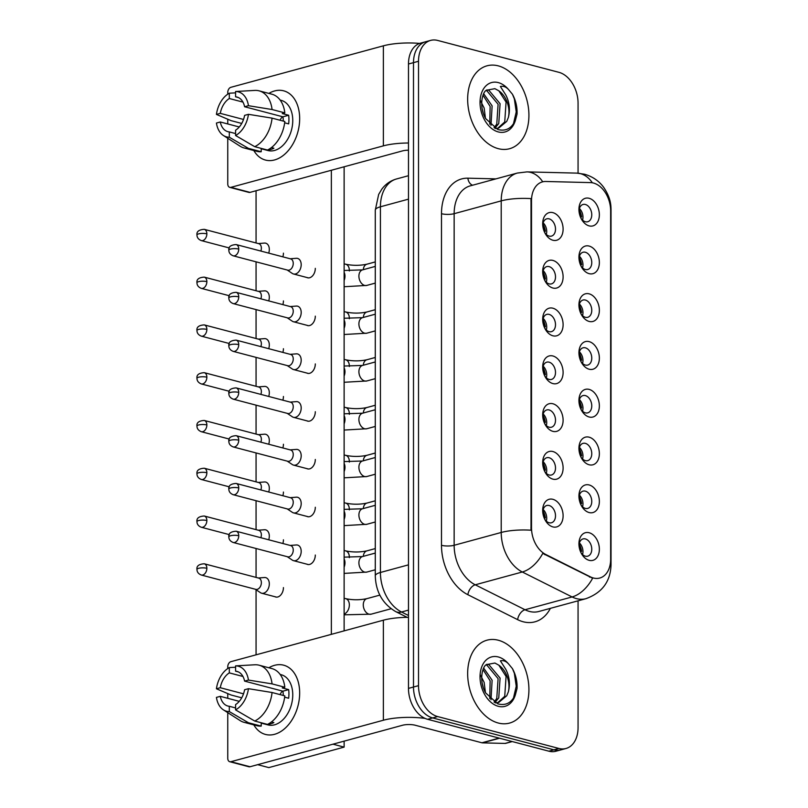 <?xml version="1.0" encoding="UTF-8"?>
<svg xmlns="http://www.w3.org/2000/svg" width="808" height="808" viewBox="0 0 808 808"><rect width="100%" height="100%" fill="white"/><g stroke="black" fill="none" stroke-linecap="round" stroke-linejoin="round"><path stroke-width="1.21" d="M552.894 288.022A14.322 9.837 -105.2 0 1 545.137 281.154A14.322 9.837 -105.2 0 1 542.693 272.165A14.322 9.837 -105.2 0 1 552.894 260.418A14.322 9.837 -105.2 0 1 563.105 276.902A14.322 9.837 -105.2 0 1 552.894 288.022M544.673 280.255A8.949 6.151 74.8 0 0 549.127 283.871A8.949 6.151 74.8 0 0 551.47 283.881A8.949 6.151 74.8 0 0 555.389 275.276A8.949 6.151 74.8 0 0 549.127 266.62A8.949 6.151 74.8 0 0 546.774 266.61A8.949 6.151 74.8 0 0 542.754 273.175M552.894 335.795A14.322 9.837 -105.2 0 1 545.137 328.937A14.322 9.837 -105.2 0 1 542.693 319.948A14.322 9.837 -105.2 0 1 552.894 308.201A14.322 9.837 -105.2 0 1 563.105 324.685A14.322 9.837 -105.2 0 1 552.894 335.795M544.673 328.038A8.949 6.151 74.8 0 0 549.127 331.644A8.949 6.151 74.8 0 0 551.47 331.654A8.949 6.151 74.8 0 0 555.389 323.059A8.949 6.151 74.8 0 0 549.127 314.393A8.949 6.151 74.8 0 0 546.774 314.383A8.949 6.151 74.8 0 0 542.754 320.958M552.894 383.578A14.322 9.837 -105.2 0 1 545.137 376.71A14.322 9.837 -105.2 0 1 542.693 367.721A14.322 9.837 -105.2 0 1 552.894 355.974A14.322 9.837 -105.2 0 1 563.105 372.458A14.322 9.837 -105.2 0 1 552.894 383.578M544.673 375.811A8.949 6.151 74.8 0 0 549.127 379.427A8.949 6.151 74.8 0 0 551.47 379.437A8.949 6.151 74.8 0 0 555.389 370.832A8.949 6.151 74.8 0 0 549.127 362.176A8.949 6.151 74.8 0 0 546.774 362.166A8.949 6.151 74.8 0 0 542.754 368.731M552.894 431.351A14.322 9.837 -105.2 0 1 545.137 424.493A14.322 9.837 -105.2 0 1 542.693 415.504A14.322 9.837 -105.2 0 1 552.894 403.758A14.322 9.837 -105.2 0 1 563.105 420.241A14.322 9.837 -105.2 0 1 552.894 431.351M544.673 423.594A8.949 6.151 74.8 0 0 549.127 427.2A8.949 6.151 74.8 0 0 551.47 427.21A8.949 6.151 74.8 0 0 555.389 418.615A8.949 6.151 74.8 0 0 549.127 409.949A8.949 6.151 74.8 0 0 546.774 409.939A8.949 6.151 74.8 0 0 542.754 416.514M552.894 479.134A14.322 9.837 -105.2 0 1 545.137 472.266A14.322 9.837 -105.2 0 1 542.693 463.277A14.322 9.837 -105.2 0 1 552.894 451.531A14.322 9.837 -105.2 0 1 563.105 468.014A14.322 9.837 -105.2 0 1 552.894 479.134M544.673 471.367A8.949 6.151 74.8 0 0 549.127 474.983A8.949 6.151 74.8 0 0 551.47 474.993A8.949 6.151 74.8 0 0 555.389 466.388A8.949 6.151 74.8 0 0 549.127 457.732A8.949 6.151 74.8 0 0 546.774 457.722A8.949 6.151 74.8 0 0 542.754 464.287M552.894 526.907A14.322 9.837 -105.2 0 1 545.137 520.039A14.322 9.837 -105.2 0 1 542.693 511.06A14.322 9.837 -105.2 0 1 552.894 499.314A14.322 9.837 -105.2 0 1 563.105 515.797A14.322 9.837 -105.2 0 1 552.894 526.907M544.673 519.14A8.949 6.151 74.8 0 0 549.127 522.756A8.949 6.151 74.8 0 0 551.47 522.766A8.949 6.151 74.8 0 0 555.389 514.161A8.949 6.151 74.8 0 0 549.127 505.505A8.949 6.151 74.8 0 0 546.774 505.495A8.949 6.151 74.8 0 0 542.754 512.06M552.894 240.239A14.322 9.837 -105.2 0 1 545.137 233.381A14.322 9.837 -105.2 0 1 542.693 224.392A14.322 9.837 -105.2 0 1 552.894 212.645A14.322 9.837 -105.2 0 1 563.105 229.129A14.322 9.837 -105.2 0 1 552.894 240.239M544.673 232.482A8.949 6.151 74.8 0 0 549.127 236.088A8.949 6.151 74.8 0 0 551.47 236.108A8.949 6.151 74.8 0 0 555.389 227.502A8.949 6.151 74.8 0 0 549.127 218.847A8.949 6.151 74.8 0 0 546.774 218.827A8.949 6.151 74.8 0 0 542.754 225.402M589.143 273.659A14.322 9.837 -105.2 0 1 581.386 266.802A14.322 9.837 -105.2 0 1 578.942 257.813A14.322 9.837 -105.2 0 1 589.143 246.066A14.322 9.837 -105.2 0 1 599.354 262.549A14.322 9.837 -105.2 0 1 589.143 273.659M580.922 265.903A8.949 6.151 74.8 0 0 585.376 269.508A8.949 6.151 74.8 0 0 587.729 269.529A8.949 6.151 74.8 0 0 591.648 260.923A8.949 6.151 74.8 0 0 585.376 252.268A8.949 6.151 74.8 0 0 583.023 252.248A8.949 6.151 74.8 0 0 579.003 258.823M589.143 321.443A14.322 9.837 -105.2 0 1 581.386 314.575A14.322 9.837 -105.2 0 1 578.942 305.596A14.322 9.837 -105.2 0 1 589.143 293.839A14.322 9.837 -105.2 0 1 599.354 310.322A14.322 9.837 -105.2 0 1 589.143 321.443M580.922 313.676A8.949 6.151 74.8 0 0 585.376 317.291A8.949 6.151 74.8 0 0 587.729 317.302A8.949 6.151 74.8 0 0 591.648 308.696A8.949 6.151 74.8 0 0 585.376 300.041A8.949 6.151 74.8 0 0 583.023 300.031A8.949 6.151 74.8 0 0 579.003 306.596M589.143 369.216A14.322 9.837 -105.2 0 1 581.386 362.358A14.322 9.837 -105.2 0 1 578.942 353.369A14.322 9.837 -105.2 0 1 589.143 341.622A14.322 9.837 -105.2 0 1 599.354 358.106A14.322 9.837 -105.2 0 1 589.143 369.216M580.922 361.459A8.949 6.151 74.8 0 0 585.376 365.065A8.949 6.151 74.8 0 0 587.729 365.085A8.949 6.151 74.8 0 0 591.648 356.479A8.949 6.151 74.8 0 0 585.376 347.824A8.949 6.151 74.8 0 0 583.023 347.804A8.949 6.151 74.8 0 0 579.003 354.379M589.143 416.999A14.322 9.837 -105.2 0 1 581.386 410.131A14.322 9.837 -105.2 0 1 578.942 401.142A14.322 9.837 -105.2 0 1 589.143 389.395A14.322 9.837 -105.2 0 1 599.354 405.879A14.322 9.837 -105.2 0 1 589.143 416.999M580.922 409.232A8.949 6.151 74.8 0 0 585.376 412.848A8.949 6.151 74.8 0 0 587.729 412.858A8.949 6.151 74.8 0 0 591.648 404.252A8.949 6.151 74.8 0 0 585.376 395.597A8.949 6.151 74.8 0 0 583.023 395.587A8.949 6.151 74.8 0 0 579.003 402.152M589.143 464.772A14.322 9.837 -105.2 0 1 581.386 457.914A14.322 9.837 -105.2 0 1 578.942 448.925A14.322 9.837 -105.2 0 1 589.143 437.179A14.322 9.837 -105.2 0 1 599.354 453.662A14.322 9.837 -105.2 0 1 589.143 464.772M580.922 457.015A8.949 6.151 74.8 0 0 585.376 460.621A8.949 6.151 74.8 0 0 587.729 460.631A8.949 6.151 74.8 0 0 591.648 452.036A8.949 6.151 74.8 0 0 585.376 443.37A8.949 6.151 74.8 0 0 583.023 443.36A8.949 6.151 74.8 0 0 579.003 449.935M589.143 512.555A14.322 9.837 -105.2 0 1 581.386 505.687A14.322 9.837 -105.2 0 1 578.942 496.698A14.322 9.837 -105.2 0 1 589.143 484.951A14.322 9.837 -105.2 0 1 599.354 501.435A14.322 9.837 -105.2 0 1 589.143 512.555M580.922 504.788A8.949 6.151 74.8 0 0 585.376 508.404A8.949 6.151 74.8 0 0 587.729 508.414A8.949 6.151 74.8 0 0 591.648 499.809A8.949 6.151 74.8 0 0 585.376 491.153A8.949 6.151 74.8 0 0 583.023 491.143A8.949 6.151 74.8 0 0 579.003 497.708M589.143 560.328A14.322 9.837 -105.2 0 1 581.386 553.47A14.322 9.837 -105.2 0 1 578.942 544.481A14.322 9.837 -105.2 0 1 589.143 532.735A14.322 9.837 -105.2 0 1 599.354 549.218A14.322 9.837 -105.2 0 1 589.143 560.328M580.922 552.571A8.949 6.151 74.8 0 0 585.376 556.177A8.949 6.151 74.8 0 0 587.729 556.187A8.949 6.151 74.8 0 0 591.648 547.592A8.949 6.151 74.8 0 0 585.376 538.926A8.949 6.151 74.8 0 0 583.023 538.916A8.949 6.151 74.8 0 0 579.003 545.491M589.143 225.887A14.322 9.837 -105.2 0 1 581.386 219.018A14.322 9.837 -105.2 0 1 578.942 210.04A14.322 9.837 -105.2 0 1 589.143 198.293A14.322 9.837 -105.2 0 1 599.354 214.776A14.322 9.837 -105.2 0 1 589.143 225.887M580.922 218.12A8.949 6.151 74.8 0 0 585.376 221.735A8.949 6.151 74.8 0 0 587.729 221.746A8.949 6.151 74.8 0 0 591.648 213.14A8.949 6.151 74.8 0 0 585.376 204.485A8.949 6.151 74.8 0 0 583.023 204.474A8.949 6.151 74.8 0 0 579.003 211.04M590.426 182.598A24.169 16.604 -105.2 0 1 593.415 183.022A24.169 16.604 -105.2 0 1 610.646 210.848L610.646 559.257A24.169 16.604 -105.2 0 1 599.758 578.043A24.169 16.604 -105.2 0 1 590.426 576.872L545.754 554.48A24.169 16.604 -105.2 0 1 531.513 527.806L531.513 200.677A24.169 16.604 -105.2 0 1 542.4 181.891A24.169 16.604 -105.2 0 1 545.754 181.487L590.426 182.598M579.407 208.494A8.949 6.151 -105.2 0 1 582.558 220.109M579.407 542.946A8.949 6.151 -105.2 0 1 582.558 554.561M579.407 495.163A8.949 6.151 -105.2 0 1 582.558 506.778M579.407 447.39A8.949 6.151 -105.2 0 1 582.558 459.005M579.407 399.606A8.949 6.151 -105.2 0 1 582.558 411.221M579.407 351.834A8.949 6.151 -105.2 0 1 582.558 363.449M579.407 304.05A8.949 6.151 -105.2 0 1 582.558 315.665M579.407 256.277A8.949 6.151 -105.2 0 1 582.558 267.892M543.158 222.857A8.949 6.151 -105.2 0 1 546.309 234.472M543.158 509.525A8.949 6.151 -105.2 0 1 546.309 521.13M543.158 461.742A8.949 6.151 -105.2 0 1 546.309 473.357M543.158 413.969A8.949 6.151 -105.2 0 1 546.309 425.574M543.158 366.186A8.949 6.151 -105.2 0 1 546.309 377.801M543.158 318.413A8.949 6.151 -105.2 0 1 546.309 330.028M543.158 270.63A8.949 6.151 -105.2 0 1 546.309 282.245M498.294 65.872A42.965 29.522 74.8 0 0 487.012 65.812A42.965 29.522 74.8 0 0 468.196 107.111A42.965 29.522 74.8 0 0 498.294 148.662A42.965 29.522 74.8 0 0 509.565 148.722A42.965 29.522 74.8 0 0 528.381 107.424A42.965 29.522 74.8 0 0 498.294 65.872A42.965 29.522 74.8 0 0 487.012 65.812A42.965 29.522 74.8 0 0 468.196 107.111A42.965 29.522 74.8 0 0 498.294 148.662A42.965 29.522 74.8 0 0 509.565 148.722A42.965 29.522 74.8 0 0 528.381 107.424A42.965 29.522 74.8 0 0 498.294 65.872M498.294 640.229A42.965 29.522 74.8 0 0 487.012 640.178A42.965 29.522 74.8 0 0 468.196 681.477A42.965 29.522 74.8 0 0 498.294 723.029A42.965 29.522 74.8 0 0 509.565 723.079A42.965 29.522 74.8 0 0 528.381 681.79A42.965 29.522 74.8 0 0 498.294 640.229A42.965 29.522 74.8 0 0 487.012 640.178A42.965 29.522 74.8 0 0 468.196 681.477A42.965 29.522 74.8 0 0 498.294 723.029A42.965 29.522 74.8 0 0 509.565 723.079A42.965 29.522 74.8 0 0 528.381 681.79A42.965 29.522 74.8 0 0 498.294 640.229M578.063 173.175L578.063 103.232A26.846 18.453 74.8 0 0 558.924 72.326L437.663 40.44A26.846 18.453 74.8 0 0 430.614 40.4L420.574 43.127A26.846 18.453 74.8 0 0 408.474 64.004L408.474 688.396A26.846 18.453 74.8 0 0 427.624 719.302L548.874 751.188L553.904 749.824A26.846 18.453 74.8 0 0 560.944 749.854A26.846 18.453 74.8 0 1 553.904 749.824L432.644 717.928L553.904 749.824L558.924 748.46A26.846 18.453 74.8 0 0 565.964 748.491A26.846 18.453 74.8 0 0 578.063 727.614L578.063 600.819M408.474 688.396L413.494 687.022A26.846 18.453 74.8 0 0 432.644 717.928A26.846 18.453 74.8 0 1 413.494 687.022L413.494 62.64L413.494 687.022L418.514 685.659A26.846 18.453 74.8 0 0 437.663 716.565L558.924 748.46M425.594 41.764A26.846 18.453 74.8 0 0 413.494 62.64A26.846 18.453 74.8 0 1 425.594 41.764M550.379 608.353A44.753 30.744 -105.2 0 1 523.18 621.766A44.753 30.744 -105.2 0 1 517.635 619.655L467.862 594.708A44.753 30.744 -105.2 0 1 441.491 545.309A8.949 2.394 0 0 0 454.147 545.279L501.212 532.472A31.33 8.383 180 0 1 531.018 530.21L531.018 198.617A31.33 8.383 0 0 0 501.212 200.879A35.805 24.594 -105.2 0 1 517.342 173.053L470.276 185.85A35.805 24.594 74.8 0 0 454.147 213.686L454.147 545.279A35.805 24.594 74.8 0 0 475.245 584.8L525.018 609.747A35.805 24.594 74.8 0 0 529.452 611.434A35.805 24.594 74.8 0 0 538.855 611.484L585.911 598.688A35.805 24.594 -105.2 0 1 576.518 598.637A35.805 24.594 -105.2 0 1 572.084 596.95L522.301 571.993A35.805 24.594 -105.2 0 1 501.212 532.472L501.212 200.879L454.147 213.686A8.949 2.394 0 0 1 441.491 213.716A44.753 30.744 -105.2 0 1 467.862 178.184L495.92 178.871M517.635 619.655A8.949 5.535 -63.4 0 1 525.018 609.747L572.084 596.95A31.33 19.382 116.6 0 0 592.628 578.205L542.764 553.419A31.33 19.382 116.6 0 1 522.301 571.993L475.245 584.8A8.949 5.535 -63.4 0 0 467.862 594.708M430.614 40.4A26.846 18.453 74.8 0 0 418.514 61.277L418.514 685.659M548.874 751.188A26.846 18.453 74.8 0 0 555.924 751.228L565.964 748.491M579.144 209.605A14.322 9.837 -105.2 0 1 581.598 216.918L580.518 217.211M268.7 253.126A8.06 5.444 -75.3 0 0 269.316 249.44A8.06 5.444 -75.3 0 0 265.721 243.188A8.06 5.444 -75.3 0 0 264.458 243.077L258.328 243.561M260.853 251.056A5.818 3.929 -75.3 0 0 261.368 248.187A5.818 3.929 -75.3 0 0 258.762 243.673L204.262 229.341C198.889 229.694 196.455 231.573 196.97 234.966A5.818 1.555 180 0 1 198.637 233.876A5.818 1.555 0 0 1 206.858 233.855A5.818 3.929 -75.3 0 0 204.262 229.341M580.326 216.746L581.598 216.918M580.952 216.746A13.423 9.221 74.8 0 0 579.013 210.696M542.895 223.957A14.322 9.837 -105.2 0 1 545.35 231.27L544.269 231.563M287.244 270.034L292.344 273.468A8.06 5.444 -75.3 0 0 293.496 273.983A8.06 5.444 -75.3 0 0 295.546 273.962A8.06 5.444 -75.3 0 0 301.192 264.66A8.06 5.444 -75.3 0 0 297.596 258.409A8.06 5.444 -75.3 0 0 296.334 258.297L290.203 258.772M238.744 249.076A5.818 3.929 -75.3 0 1 233.179 255.813L287.688 270.145A5.818 3.929 -75.3 0 0 289.163 270.125A5.818 3.929 -75.3 0 0 293.243 263.408A5.818 3.929 -75.3 0 0 290.648 258.893L236.138 244.561C230.765 244.915 228.331 246.783 228.846 250.187A5.818 1.555 180 0 1 230.512 249.096A5.818 1.555 0 0 1 238.744 249.076A5.818 3.929 -75.3 0 0 236.138 244.561M544.077 231.098L545.35 231.27M544.703 231.098A13.423 9.221 74.8 0 0 542.764 225.048M579.144 257.378A14.322 9.837 -105.2 0 1 581.598 264.691L580.518 264.994M268.7 300.899A8.06 5.444 -75.3 0 0 269.316 297.223A8.06 5.444 -75.3 0 0 265.721 290.971A8.06 5.444 -75.3 0 0 264.458 290.86L258.328 291.334M260.853 298.839A5.818 3.929 -75.3 0 0 261.368 295.97A5.818 3.929 -75.3 0 0 258.762 291.456L204.262 277.124C198.889 277.467 196.455 279.346 196.97 282.75A5.818 1.555 180 0 1 198.637 281.659A5.818 1.555 0 0 1 206.858 281.639A5.818 3.929 -75.3 0 0 204.262 277.124M580.326 264.519L581.598 264.691M580.952 264.519A13.423 9.221 74.8 0 0 579.013 258.469M579.144 305.161A14.322 9.837 -105.2 0 1 581.598 312.474L580.518 312.767M268.7 348.682A8.06 5.444 -75.3 0 0 269.316 344.996A8.06 5.444 -75.3 0 0 265.721 338.744A8.06 5.444 -75.3 0 0 264.458 338.633L258.328 339.118M260.853 346.612A5.818 3.929 -75.3 0 0 261.368 343.743A5.818 3.929 -75.3 0 0 258.762 339.229L204.262 324.897C198.889 325.25 196.455 327.119 196.97 330.522A5.818 1.555 180 0 1 198.637 329.432A5.818 1.555 0 0 1 206.858 329.411A5.818 3.929 -75.3 0 0 204.262 324.897M580.326 312.302L581.598 312.474M580.952 312.302A13.423 9.221 74.8 0 0 579.013 306.252M579.144 352.934A14.322 9.837 -105.2 0 1 581.598 360.247L580.518 360.54M268.7 396.455A8.06 5.444 -75.3 0 0 269.316 392.779A8.06 5.444 -75.3 0 0 265.721 386.527A8.06 5.444 -75.3 0 0 264.458 386.416L258.328 386.891M260.853 394.395A5.818 3.929 -75.3 0 0 261.368 391.526A5.818 3.929 -75.3 0 0 258.762 387.012L204.262 372.67C198.889 373.023 196.455 374.902 196.97 378.306A5.818 1.555 180 0 1 198.637 377.215A5.818 1.555 0 0 1 206.858 377.195A5.818 3.929 -75.3 0 0 204.262 372.67M580.326 360.075L581.598 360.247M580.952 360.075A13.423 9.221 74.8 0 0 579.013 354.025M579.144 400.718A14.322 9.837 -105.2 0 1 581.598 408.03L580.518 408.323M268.7 444.228A8.06 5.444 -75.3 0 0 269.316 440.552A8.06 5.444 -75.3 0 0 265.721 434.3A8.06 5.444 -75.3 0 0 264.458 434.189L258.328 434.674M260.853 442.168A5.818 3.929 -75.3 0 0 261.368 439.299A5.818 3.929 -75.3 0 0 258.762 434.785L204.262 420.453C198.889 420.806 196.455 422.675 196.97 426.079A5.818 1.555 180 0 1 198.637 424.988A5.818 1.555 0 0 1 206.858 424.968A5.818 3.929 -75.3 0 0 204.262 420.453M580.326 407.858L581.598 408.03M580.952 407.858A13.423 9.221 74.8 0 0 579.013 401.808M542.895 271.74A14.322 9.837 -105.2 0 1 545.35 279.053L544.269 279.346M287.244 317.807L292.344 321.241A8.06 5.444 -75.3 0 0 293.496 321.766A8.06 5.444 -75.3 0 0 295.546 321.736A8.06 5.444 -75.3 0 0 301.192 312.433A8.06 5.444 -75.3 0 0 297.596 306.181A8.06 5.444 -75.3 0 0 296.334 306.07L290.203 306.555M238.744 296.849A5.818 3.929 -75.3 0 1 233.179 303.586L287.688 317.918A5.818 3.929 -75.3 0 0 289.163 317.897A5.818 3.929 -75.3 0 0 293.243 311.191A5.818 3.929 -75.3 0 0 290.648 306.666L236.138 292.334C230.765 292.688 228.331 294.566 228.846 297.96A5.818 1.555 180 0 1 230.512 296.869A5.818 1.555 0 0 1 238.744 296.849A5.818 3.929 -75.3 0 0 236.138 292.334M544.077 278.881L545.35 279.053M544.703 278.881A13.423 9.221 74.8 0 0 542.764 272.831M542.895 319.514A14.322 9.837 -105.2 0 1 545.35 326.826L544.269 327.119M287.244 365.58L292.344 369.014A8.06 5.444 -75.3 0 0 293.496 369.539A8.06 5.444 -75.3 0 0 295.546 369.519A8.06 5.444 -75.3 0 0 301.192 360.216A8.06 5.444 -75.3 0 0 297.596 353.965A8.06 5.444 -75.3 0 0 296.334 353.854L290.203 354.328M238.744 344.632A5.818 3.929 -75.3 0 1 233.179 351.369L287.688 365.701A5.818 3.929 -75.3 0 0 289.163 365.681A5.818 3.929 -75.3 0 0 293.243 358.964A5.818 3.929 -75.3 0 0 290.648 354.449L236.138 340.118C230.765 340.461 228.331 342.339 228.846 345.743A5.818 1.555 180 0 1 230.512 344.652A5.818 1.555 0 0 1 238.744 344.632A5.818 3.929 -75.3 0 0 236.138 340.118M544.077 326.654L545.35 326.826M544.703 326.654A13.423 9.221 74.8 0 0 542.764 320.604M542.895 367.297A14.322 9.837 -105.2 0 1 545.35 374.609L544.269 374.902M287.244 413.363L292.344 416.797A8.06 5.444 -75.3 0 0 293.496 417.322A8.06 5.444 -75.3 0 0 295.546 417.292A8.06 5.444 -75.3 0 0 301.192 407.989A8.06 5.444 -75.3 0 0 297.596 401.738A8.06 5.444 -75.3 0 0 296.334 401.626L290.203 402.111M238.744 392.405A5.818 3.929 -75.3 0 1 233.179 399.142L287.688 413.474A5.818 3.929 -75.3 0 0 289.163 413.454A5.818 3.929 -75.3 0 0 293.243 406.737A5.818 3.929 -75.3 0 0 290.648 402.222L236.138 387.891C230.765 388.244 228.331 390.123 228.846 393.516A5.818 1.555 180 0 1 230.512 392.425A5.818 1.555 0 0 1 238.744 392.405A5.818 3.929 -75.3 0 0 236.138 387.891M544.077 374.437L545.35 374.609M544.703 374.437A13.423 9.221 74.8 0 0 542.764 368.387M508.363 117.453A20.23 13.898 74.8 0 0 498.859 90.829L494.89 88.668L486.426 90.254C482.78 91.526 478.417 105.797 485.588 118.513L497.789 129.502C506.05 131.593 511.999 128.27 515.635 119.523L517.049 114.069C517.362 107.121 515.827 100.525 512.464 94.273L508.737 89.779C506.212 86.89 503.435 85.789 500.384 86.476L505.788 94.97C509.484 102.131 510.343 109.625 508.363 117.453L506.727 121.402L498.688 128.118L495.466 128.523M486.86 89.91L488.921 90.314L500.091 103.707L498.758 123.563L494.88 128.209M486.022 90.617L486.931 90.86L498.102 104.252L496.769 124.109L494.062 127.725M483.719 93.778L492.123 105.878L490.981 125.371M483.053 95.273L490.133 106.424L489.779 124.2M498.859 90.829L506.071 102.081L504.737 121.937L497.678 128.351M483.265 113.261A20.23 13.898 74.8 0 0 483.103 112.494L482.012 108.12M480.124 100.081L484.154 108.05L485.436 118.231M512.464 94.273L514.353 98.899L516.231 111.878L513.454 123.836M508.363 691.82A20.23 13.898 74.8 0 0 498.859 665.196L494.89 663.035L486.426 664.62C482.78 665.893 478.417 680.164 485.588 692.88L497.789 703.859C506.05 705.96 511.999 702.637 515.635 693.89L517.049 688.436C517.362 681.487 515.827 674.892 512.464 668.64L508.737 664.146C506.212 661.257 503.435 660.156 500.384 660.843L505.788 669.337C509.484 676.498 510.343 683.992 508.363 691.82L506.727 695.769L498.688 702.485L495.466 702.889M486.86 664.277L488.921 664.681L500.091 678.074L498.758 697.93L494.88 702.576M486.022 664.984L486.931 665.226L498.102 678.619L496.769 698.476L494.062 702.091M483.719 668.145L492.123 680.245L490.981 699.738M483.053 669.64L490.133 680.79L489.779 698.567M498.859 665.196L506.071 676.447L504.737 696.304L497.678 702.718M483.265 687.628A20.23 13.898 74.8 0 0 483.103 686.861L482.012 682.487M480.124 674.438L484.154 682.417L485.436 692.597M512.464 668.64L514.353 673.266L516.231 686.245L513.454 698.203M268.862 93.405A35.805 24.189 104.7 0 1 299.667 118.614A35.805 24.189 104.7 0 1 281.972 156.388A35.805 24.189 104.7 0 1 253.833 150.53A35.805 24.189 104.7 0 0 265.458 160.065A35.805 24.189 104.7 0 0 299.667 118.614A35.805 24.189 104.7 0 0 283.669 90.819A35.805 24.189 104.7 0 0 268.862 93.405M419.685 43.41A35.805 9.575 180 0 0 383.376 45.824L230.896 87.304A4.474 3.02 -75.3 0 0 227.755 92.465L227.755 94.162M408.474 143.006A35.805 9.575 180 0 0 383.376 145.864L230.896 187.345L250.036 192.375L402.515 150.894A8.949 2.394 0 0 1 408.474 150.187M250.036 192.375A4.474 3.02 104.7 0 1 248.904 192.395L229.755 187.355A4.474 3.02 -75.3 0 1 227.755 183.881L227.755 138.279M227.755 123.947L227.755 119.23M229.755 187.355A4.474 3.02 -75.3 0 0 230.896 187.345M268.862 667.772A35.805 24.189 104.7 0 1 299.667 692.981A35.805 24.189 104.7 0 1 281.972 730.755A35.805 24.189 104.7 0 1 253.833 724.897A35.805 24.189 104.7 0 0 265.458 734.432A35.805 24.189 104.7 0 0 299.667 692.981A35.805 24.189 104.7 0 0 283.669 665.186L283.669 665.186A35.805 24.189 104.7 0 0 268.862 667.772M408.474 617.332A35.805 9.575 180 0 0 383.376 620.19L230.896 661.671A4.474 3.02 -75.3 0 0 227.755 666.832L227.755 668.529M425.079 718.403A35.805 9.575 180 0 0 383.376 720.231L230.896 761.712L250.036 766.741L402.515 725.261A8.949 2.394 0 0 1 415.181 725.231L481.911 742.784L499.122 738.098M250.036 766.741A4.474 3.02 104.7 0 1 248.904 766.762L229.755 761.722A4.474 3.02 -75.3 0 1 227.755 758.247L227.755 712.646M227.755 698.314L227.755 693.587M229.755 761.722A4.474 3.02 -75.3 0 0 230.896 761.712M512.272 741.562L505.697 743.35A4.474 3.07 -105.2 0 1 505.081 743.421L482.467 742.865A4.474 3.07 -105.2 0 1 481.911 742.784M315.302 555.035A8.06 5.444 104.7 0 1 315.302 555.126A8.06 5.444 104.7 0 1 307.606 564.449A8.06 5.444 104.7 0 1 306.868 564.166M315.302 507.262A8.06 5.444 104.7 0 1 315.302 507.343A8.06 5.444 104.7 0 1 307.606 516.666A8.06 5.444 104.7 0 1 306.868 516.393M315.302 459.479A8.06 5.444 104.7 0 1 315.302 459.57A8.06 5.444 104.7 0 1 307.606 468.892A8.06 5.444 104.7 0 1 306.868 468.61M283.416 587.598A8.06 5.444 104.7 0 1 283.426 587.679A8.06 5.444 104.7 0 1 275.73 597.011A8.06 5.444 104.7 0 1 274.993 596.728M283.416 539.815A8.06 5.444 104.7 0 1 283.426 539.906A8.06 5.444 104.7 0 1 282.84 543.501M315.302 411.706A8.06 5.444 104.7 0 1 315.302 411.787A8.06 5.444 104.7 0 1 307.606 421.12A8.06 5.444 104.7 0 1 306.868 420.837M315.302 363.923A8.06 5.444 104.7 0 1 315.302 364.014A8.06 5.444 104.7 0 1 307.606 373.336A8.06 5.444 104.7 0 1 306.868 373.054M315.302 316.15A8.06 5.444 104.7 0 1 315.302 316.231A8.06 5.444 104.7 0 1 307.606 325.563A8.06 5.444 104.7 0 1 306.868 325.281M283.416 444.259A8.06 5.444 104.7 0 1 283.426 444.349A8.06 5.444 104.7 0 1 282.84 447.945M283.416 396.486A8.06 5.444 104.7 0 1 283.426 396.576A8.06 5.444 104.7 0 1 282.84 400.172M283.416 348.713A8.06 5.444 104.7 0 1 283.426 348.793A8.06 5.444 104.7 0 1 282.84 352.399M283.416 300.93A8.06 5.444 104.7 0 1 283.426 301.02A8.06 5.444 104.7 0 1 282.84 304.616M283.416 492.042A8.06 5.444 104.7 0 1 283.426 492.123A8.06 5.444 104.7 0 1 282.84 495.728M315.302 268.367A8.06 5.444 104.7 0 1 315.302 268.458A8.06 5.444 104.7 0 1 307.606 277.78A8.06 5.444 104.7 0 1 306.868 277.508M283.416 253.156A8.06 5.444 104.7 0 1 283.426 253.237A8.06 5.444 104.7 0 1 282.84 256.843M344.127 166.781L344.127 630.866M344.127 741.148L344.127 747.117L268.832 767.6L257.671 764.671M256.065 654.823L256.065 589.719M256.065 577.407L256.065 548.491M256.065 529.634L256.065 500.718M256.065 481.851L256.065 452.935M256.065 434.078L256.065 405.161M256.065 386.295L256.065 357.389M256.065 338.522L256.065 309.605M256.065 290.739L256.065 261.832M256.065 242.966L256.065 190.738M331.361 170.256L331.361 634.341M344.127 747.117L332.977 744.178M243.521 119.463L220.291 113.362A17.897 12.09 104.7 0 1 229.31 98.515L242.976 102.111M238.35 97.536L235.583 96.808A17.897 12.09 104.7 0 1 236.996 97.051A17.897 12.09 104.7 0 1 244.592 106.747L282.891 116.817A17.897 12.09 -75.3 0 1 283.285 121.018A17.897 12.09 -75.3 0 1 283.285 121.099M279.962 120.22A17.897 12.09 104.7 0 1 282.416 116.695M280.164 100.081L281.164 100.343A25.957 17.534 104.7 0 1 292.759 120.493A25.957 17.534 104.7 0 1 267.963 150.541L261.216 148.773M235.583 96.808L235.583 91.506L254.732 90.415A29.532 19.958 104.7 0 1 254.803 90.415A29.532 19.958 104.7 0 1 259.105 90.839L271.862 94.193A29.532 19.958 104.7 0 1 284.82 112.878L282.275 113.564L288.658 115.251A25.957 17.534 104.7 0 1 288.931 119.483A25.957 17.534 104.7 0 1 288.658 123.877L284.658 122.816M267.731 149.924A25.957 17.534 104.7 0 0 273.872 148.218L271.438 147.571M284.82 121.503A29.532 19.958 104.7 0 1 267.488 150.036L254.732 146.682L235.583 135.512L235.583 130.209A17.897 12.09 104.7 0 0 244.592 115.372L248.45 114.322L272.064 118.14L284.82 121.503M235.583 133.572L229.31 131.916L229.31 137.219L248.45 148.389L261.216 151.742L261.216 148.389M261.216 151.742A29.532 19.958 104.7 0 1 256.843 151.318L244.077 147.965A29.532 19.958 104.7 0 1 240.127 146.218L223.412 135.492A23.27 15.716 104.7 0 1 216.433 123.038L220.291 121.988L239.279 126.977M284.82 112.878L272.064 109.524L248.45 105.697L244.592 106.747M259.105 90.839A29.532 19.958 104.7 0 1 272.064 109.524M272.064 118.14A29.532 19.958 104.7 0 1 254.732 146.682M248.45 148.389A29.532 19.958 104.7 0 1 244.077 147.965M235.583 91.506A23.27 15.716 104.7 0 1 248.45 105.697M248.45 114.322A23.27 15.716 104.7 0 1 235.583 135.512M229.31 137.219A23.27 15.716 104.7 0 1 223.412 135.492M229.31 131.916A17.897 12.09 104.7 0 1 227.896 131.674A17.897 12.09 104.7 0 1 220.291 121.988M220.291 113.362L216.433 114.413L231.118 120.655L241.723 123.442M216.433 114.413A23.27 15.716 104.7 0 1 229.31 93.213L229.31 98.515M235.583 92.849L229.31 93.213M288.658 115.251L282.891 116.817M243.521 693.83L220.291 687.729A17.897 12.09 104.7 0 1 229.31 672.882L242.976 676.478M238.35 671.903L235.583 671.175A17.897 12.09 104.7 0 1 236.996 671.418A17.897 12.09 104.7 0 1 244.592 681.114L282.891 691.183A17.897 12.09 -75.3 0 1 283.285 695.385A17.897 12.09 -75.3 0 1 283.285 695.466M279.962 694.587A17.897 12.09 104.7 0 1 282.416 691.062M280.164 674.448L281.164 674.71A25.957 17.534 104.7 0 1 292.759 694.86A25.957 17.534 104.7 0 1 267.963 724.907L261.216 723.14M235.583 671.175L235.583 665.873L254.732 664.782A29.532 19.958 104.7 0 1 254.803 664.782A29.532 19.958 104.7 0 1 259.105 665.206L271.862 668.559A29.532 19.958 104.7 0 1 284.82 687.244L282.275 687.931L288.658 689.618A25.957 17.534 104.7 0 1 288.931 693.85A25.957 17.534 104.7 0 1 288.658 698.233L284.658 697.183M267.731 724.281A25.957 17.534 104.7 0 0 273.872 722.584L271.438 721.938M284.82 695.87A29.532 19.958 104.7 0 1 267.488 724.402L254.732 721.039L235.583 709.879L235.583 704.576A17.897 12.09 104.7 0 0 244.592 689.739L248.45 688.689L272.064 692.506L284.82 695.87M235.583 707.939L229.31 706.283L229.31 711.585L248.45 722.756L261.216 726.109L261.216 722.746M261.216 726.109A29.532 19.958 104.7 0 1 256.843 725.685L244.077 722.332A29.532 19.958 104.7 0 1 240.127 720.585L223.412 709.858A23.27 15.716 104.7 0 1 216.433 697.395L220.291 696.345L239.279 701.344M284.82 687.244L272.064 683.891L248.45 680.063L244.592 681.114M259.105 665.206A29.532 19.958 104.7 0 1 272.064 683.891M272.064 692.506A29.532 19.958 104.7 0 1 254.732 721.039M248.45 722.756A29.532 19.958 104.7 0 1 244.077 722.332M235.583 665.873A23.27 15.716 104.7 0 1 248.45 680.063M248.45 688.689A23.27 15.716 104.7 0 1 235.583 709.879M229.31 711.585A23.27 15.716 104.7 0 1 223.412 709.858M229.31 706.283A17.897 12.09 104.7 0 1 227.896 706.04A17.897 12.09 104.7 0 1 220.291 696.345M220.291 687.729L216.433 688.78L231.118 695.021L241.723 697.809M216.433 688.78A23.27 15.716 104.7 0 1 229.31 667.58L229.31 672.882M235.583 667.216L229.31 667.58M288.658 689.618L282.891 691.183M579.144 448.49A14.322 9.837 -105.2 0 1 581.598 455.803L580.518 456.096M268.7 492.011A8.06 5.444 -75.3 0 0 269.316 488.335A8.06 5.444 -75.3 0 0 265.721 482.073A8.06 5.444 -75.3 0 0 264.458 481.972L258.328 482.447M260.853 489.941A5.818 3.929 -75.3 0 0 261.368 487.083A5.818 3.929 -75.3 0 0 258.762 482.568L204.262 468.226C198.889 468.579 196.455 470.458 196.97 473.852A5.818 1.555 180 0 1 198.637 472.761A5.818 1.555 0 0 1 206.858 472.751A5.818 3.929 -75.3 0 0 204.262 468.226M580.326 455.631L581.598 455.803M580.952 455.631A13.423 9.221 74.8 0 0 579.013 449.581M579.144 496.274A14.322 9.837 -105.2 0 1 581.598 503.586L580.518 503.879M268.7 539.784A8.06 5.444 -75.3 0 0 269.316 536.108A8.06 5.444 -75.3 0 0 265.721 529.856A8.06 5.444 -75.3 0 0 264.458 529.745L258.328 530.22M260.853 537.724A5.818 3.929 -75.3 0 0 261.368 534.856A5.818 3.929 -75.3 0 0 258.762 530.341L204.262 516.009C198.889 516.362 196.455 518.231 196.97 521.635A5.818 1.555 180 0 1 198.637 520.544A5.818 1.555 0 0 1 206.858 520.524A5.818 3.929 -75.3 0 0 204.262 516.009M580.326 503.414L581.598 503.586M580.952 503.414A13.423 9.221 74.8 0 0 579.013 497.364M579.144 544.047A14.322 9.837 -105.2 0 1 581.598 551.359L580.518 551.652M255.368 589.254L260.469 592.688A8.06 5.444 -75.3 0 0 261.62 593.213A8.06 5.444 -75.3 0 0 263.671 593.183A8.06 5.444 -75.3 0 0 269.316 583.891A8.06 5.444 -75.3 0 0 265.721 577.629A8.06 5.444 -75.3 0 0 264.458 577.518L258.328 578.003M206.858 568.297A5.818 3.929 -75.3 0 1 201.303 575.033L255.803 589.375A5.818 3.929 -75.3 0 0 257.287 589.345A5.818 3.929 -75.3 0 0 261.368 582.639A5.818 3.929 -75.3 0 0 258.762 578.114L204.262 563.782C198.889 564.135 196.455 566.014 196.97 569.408A5.818 1.555 180 0 1 198.637 568.317A5.818 1.555 0 0 1 206.858 568.297A5.818 3.929 -75.3 0 0 204.262 563.782M580.326 551.187L581.598 551.359M580.952 551.187A13.423 9.221 74.8 0 0 579.013 545.137M542.895 415.07A14.322 9.837 -105.2 0 1 545.35 422.382L544.269 422.675M287.244 461.136L292.344 464.57A8.06 5.444 -75.3 0 0 293.496 465.095A8.06 5.444 -75.3 0 0 295.546 465.065A8.06 5.444 -75.3 0 0 301.192 455.773A8.06 5.444 -75.3 0 0 297.596 449.521A8.06 5.444 -75.3 0 0 296.334 449.41L290.203 449.884M238.744 440.188A5.818 3.929 -75.3 0 1 233.179 446.925L287.688 461.257A5.818 3.929 -75.3 0 0 289.163 461.237A5.818 3.929 -75.3 0 0 293.243 454.52A5.818 3.929 -75.3 0 0 290.648 450.006L236.138 435.674C230.765 436.017 228.331 437.896 228.846 441.299A5.818 1.555 180 0 1 230.512 440.209A5.818 1.555 0 0 1 238.744 440.188A5.818 3.929 -75.3 0 0 236.138 435.674M544.077 422.21L545.35 422.382M544.703 422.21A13.423 9.221 74.8 0 0 542.764 416.16M542.895 462.853A14.322 9.837 -105.2 0 1 545.35 470.165L544.269 470.458M287.244 508.919L292.344 512.353A8.06 5.444 -75.3 0 0 293.496 512.878A8.06 5.444 -75.3 0 0 295.546 512.848A8.06 5.444 -75.3 0 0 301.192 503.546A8.06 5.444 -75.3 0 0 297.596 497.294A8.06 5.444 -75.3 0 0 296.334 497.183L290.203 497.667M238.744 487.961A5.818 3.929 -75.3 0 1 233.179 494.698L287.688 509.03A5.818 3.929 -75.3 0 0 289.163 509.01A5.818 3.929 -75.3 0 0 293.243 502.293A5.818 3.929 -75.3 0 0 290.648 497.779L236.138 483.447C230.765 483.8 228.331 485.669 228.846 489.072A5.818 1.555 180 0 1 230.512 487.981A5.818 1.555 0 0 1 238.744 487.961A5.818 3.929 -75.3 0 0 236.138 483.447M544.077 469.993L545.35 470.165M544.703 469.993A13.423 9.221 74.8 0 0 542.764 463.944M542.895 510.626A14.322 9.837 -105.2 0 1 545.35 517.938L544.269 518.231M287.244 556.692L292.344 560.126A8.06 5.444 -75.3 0 0 293.496 560.651A8.06 5.444 -75.3 0 0 295.546 560.621A8.06 5.444 -75.3 0 0 301.192 551.329A8.06 5.444 -75.3 0 0 297.596 545.077A8.06 5.444 -75.3 0 0 296.334 544.966L290.203 545.44M238.744 535.744A5.818 3.929 -75.3 0 1 233.179 542.481L287.688 556.813A5.818 3.929 -75.3 0 0 289.163 556.793A5.818 3.929 -75.3 0 0 293.243 550.076A5.818 3.929 -75.3 0 0 290.648 545.562L236.138 531.22C230.765 531.573 228.331 533.452 228.846 536.855A5.818 1.555 180 0 1 230.512 535.765A5.818 1.555 0 0 1 238.744 535.744A5.818 3.929 -75.3 0 0 236.138 531.22M544.077 517.766L545.35 517.938M544.703 517.766A13.423 9.221 74.8 0 0 542.764 511.716M590.426 576.872L589.517 577.114M545.754 554.48L544.845 554.722M531.513 527.806L530.896 527.967M531.513 200.677L530.896 200.849M610.383 563.277A31.33 8.383 0 0 1 611.03 564.974L611.03 209.666C610.929 204.515 610.606 197.667 603.707 187.375C598.93 180.891 592.527 176.508 584.487 174.215L576.74 173.114A31.33 22.291 91.4 0 1 592.345 182.79M576.74 173.114L526.957 171.892A31.33 22.291 91.4 0 1 542.724 181.81M611.03 209.666A31.33 8.383 180 0 0 610.535 208.181M441.491 545.309L441.491 213.716M418.514 61.277L408.474 64.004M437.663 716.565L427.624 719.302M467.862 178.184A8.949 6.373 -88.6 0 0 472.64 185.214M375.286 210.141A17.897 4.787 0 0 1 380.416 206.787L380.416 572.478A35.805 24.594 74.8 0 0 401.515 611.999A17.897 11.08 116.6 0 1 395.708 611.606C382.608 603.859 375.801 591.931 375.286 575.841L375.286 210.141L378.659 194.425L381.78 189.193C385.598 184.083 390.517 180.669 396.546 178.952A35.805 24.594 74.8 0 0 380.416 206.787L408.474 199.152M408.474 615.494L401.515 611.999L408.474 610.111M375.286 575.841A17.897 4.787 0 0 1 380.416 572.478L408.474 564.853M349.339 270.973A8.06 5.444 -75.3 0 0 349.349 270.488A8.06 5.444 -75.3 0 0 349.339 270.003A8.06 5.444 -75.3 0 0 345.753 264.236C352.874 265.691 359.924 265.67 366.903 264.196A8.06 5.535 -105.2 0 0 363.297 269.67M229.29 247.955L201.303 240.592A5.818 3.929 -75.3 0 0 206.858 233.855M375.286 283.103L366.751 285.426A8.06 5.535 -105.2 0 1 364.64 285.416A8.06 5.535 -105.2 0 1 358.914 275.659A8.06 5.535 -105.2 0 1 362.529 269.882L344.127 270.478M344.127 280.497A8.06 5.444 -75.3 0 0 344.976 276.174A8.06 5.444 -75.3 0 0 344.966 275.69A8.06 5.444 -75.3 0 0 344.127 272.316M349.339 318.756A8.06 5.444 -75.3 0 0 349.349 318.271A8.06 5.444 -75.3 0 0 349.339 317.786A8.06 5.444 -75.3 0 0 345.753 312.009C352.874 313.464 359.924 313.454 366.903 311.979A8.06 5.535 -105.2 0 0 363.297 317.443M229.29 295.728L201.303 288.375A5.818 3.929 -75.3 0 0 206.858 281.639M349.339 366.529A8.06 5.444 -75.3 0 0 349.349 366.044A8.06 5.444 -75.3 0 0 349.339 365.559A8.06 5.444 -75.3 0 0 345.753 359.792C352.874 361.247 359.924 361.226 366.903 359.752A8.06 5.535 -105.2 0 0 363.297 365.226M229.29 343.511L201.303 336.148A5.818 3.929 -75.3 0 0 206.858 329.411M349.339 414.302A8.06 5.444 -75.3 0 0 349.349 413.827A8.06 5.444 -75.3 0 0 349.339 413.343A8.06 5.444 -75.3 0 0 345.753 407.565C352.874 409.02 359.924 409.01 366.903 407.525A8.06 5.535 -105.2 0 0 363.297 412.999M229.29 391.284L201.303 383.931A5.818 3.929 -75.3 0 0 206.858 377.195M349.339 462.085A8.06 5.444 -75.3 0 0 349.349 461.6A8.06 5.444 -75.3 0 0 349.339 461.115A8.06 5.444 -75.3 0 0 345.753 455.348C352.874 456.803 359.924 456.783 366.903 455.308A8.06 5.535 -105.2 0 0 363.297 460.782M229.29 439.067L201.303 431.704A5.818 3.929 -75.3 0 0 206.858 424.968M375.286 330.886L366.751 333.199A8.06 5.535 -105.2 0 1 364.64 333.189A8.06 5.535 -105.2 0 1 358.914 323.432A8.06 5.535 -105.2 0 1 362.529 317.655L344.127 318.251M344.127 328.27A8.06 5.444 -75.3 0 0 344.976 323.947A8.06 5.444 -75.3 0 0 344.966 323.463A8.06 5.444 -75.3 0 0 344.127 320.089M375.286 378.659L366.751 380.982A8.06 5.535 -105.2 0 1 364.64 380.972A8.06 5.535 -105.2 0 1 358.914 371.215A8.06 5.535 -105.2 0 1 362.529 365.438L344.127 366.034M344.127 376.053A8.06 5.444 -75.3 0 0 344.976 371.731A8.06 5.444 -75.3 0 0 344.966 371.246A8.06 5.444 -75.3 0 0 344.127 367.872M375.286 426.442L366.751 428.755A8.06 5.535 -105.2 0 1 364.64 428.745A8.06 5.535 -105.2 0 1 358.914 418.988A8.06 5.535 -105.2 0 1 362.529 413.211L344.127 413.807M344.127 423.826A8.06 5.444 -75.3 0 0 344.976 419.504A8.06 5.444 -75.3 0 0 344.966 419.019A8.06 5.444 -75.3 0 0 344.127 415.645M508.737 89.779A25.604 17.594 74.8 0 0 498.294 82.598A25.604 17.594 74.8 0 0 480.033 102.465A25.604 17.594 74.8 0 0 498.294 131.936A25.604 17.594 74.8 0 0 515.635 119.523M508.737 664.146A25.604 17.594 74.8 0 0 498.294 656.955A25.604 17.594 74.8 0 0 480.033 676.831A25.604 17.594 74.8 0 0 498.294 706.303A25.604 17.594 74.8 0 0 515.635 693.89M383.376 145.864L383.376 45.824M383.376 720.231L383.376 620.19M499.556 738.219L482.467 742.865M505.081 743.421L512.1 741.512M349.339 509.858A8.06 5.444 -75.3 0 0 349.349 509.373A8.06 5.444 -75.3 0 0 349.339 508.899A8.06 5.444 -75.3 0 0 345.753 503.121C352.874 504.576 359.924 504.566 366.903 503.081A8.06 5.535 -105.2 0 0 363.297 508.555M229.29 486.84L201.303 479.487A5.818 3.929 -75.3 0 0 206.858 472.751M349.339 557.641A8.06 5.444 -75.3 0 0 349.349 557.156A8.06 5.444 -75.3 0 0 349.339 556.672A8.06 5.444 -75.3 0 0 345.753 550.905C352.874 552.349 359.924 552.339 366.903 550.864A8.06 5.535 -105.2 0 0 363.297 556.338M229.29 534.623L201.303 527.26A5.818 3.929 -75.3 0 0 206.858 520.524M391.082 608.757L371.125 614.181A8.06 5.535 -105.2 0 1 369.014 614.171A8.06 5.535 -105.2 0 1 363.287 604.414A8.06 5.535 -105.2 0 1 366.903 598.637L379.851 595.112M344.127 614.09A8.06 5.444 -75.3 0 0 349.349 604.929A8.06 5.444 -75.3 0 0 349.339 604.445A8.06 5.444 -75.3 0 0 345.753 598.678C352.874 600.132 359.924 600.122 366.903 598.637M375.286 474.215L366.751 476.538A8.06 5.535 -105.2 0 1 364.64 476.528A8.06 5.535 -105.2 0 1 358.914 466.772A8.06 5.535 -105.2 0 1 362.529 460.994L344.127 461.59M344.127 471.609A8.06 5.444 -75.3 0 0 344.976 467.287A8.06 5.444 -75.3 0 0 344.966 466.802A8.06 5.444 -75.3 0 0 344.127 463.418M375.286 521.998L366.751 524.311A8.06 5.535 -105.2 0 1 364.64 524.301A8.06 5.535 -105.2 0 1 358.914 514.544A8.06 5.535 -105.2 0 1 362.529 508.767L344.127 509.363M344.127 519.382A8.06 5.444 -75.3 0 0 344.976 515.06A8.06 5.444 -75.3 0 0 344.966 514.575A8.06 5.444 -75.3 0 0 344.127 511.201M375.286 569.771L366.751 572.094A8.06 5.535 -105.2 0 1 364.64 572.084A8.06 5.535 -105.2 0 1 358.914 562.328A8.06 5.535 -105.2 0 1 362.529 556.55L344.127 557.146M344.127 567.165A8.06 5.444 -75.3 0 0 344.976 562.843A8.06 5.444 -75.3 0 0 344.966 562.358A8.06 5.444 -75.3 0 0 344.127 558.974M585.911 598.688C602.091 592.799 610.464 581.568 611.03 564.974M526.957 171.892L517.342 173.053M396.546 178.952L408.474 175.71M407.151 617.342L395.708 611.606M375.286 261.913L366.903 264.196M345.753 264.236L344.127 263.812M201.303 240.592C198.425 239.431 196.98 237.562 196.97 234.966M308.383 277.901L293.496 273.983M375.286 266.408L362.529 269.882M344.127 286.729L366.751 285.426M233.179 255.813C230.3 254.651 228.856 252.773 228.846 250.187M375.286 309.696L366.903 311.979M345.753 312.009L344.127 311.585M201.303 288.375C198.425 287.214 196.98 285.335 196.97 282.75M375.286 357.469L366.903 359.752M345.753 359.792L344.127 359.368M201.303 336.148C198.425 334.987 196.98 333.118 196.97 330.522M375.286 405.252L366.903 407.525M345.753 407.565L344.127 407.141M201.303 383.931C198.425 382.77 196.98 380.891 196.97 378.306M375.286 453.025L366.903 455.308M345.753 455.348L344.127 454.924M201.303 431.704C198.425 430.543 196.98 428.664 196.97 426.079M308.383 325.674L293.496 321.766M375.286 314.191L362.529 317.655M344.127 334.502L366.751 333.199M233.179 303.586C230.3 302.424 228.856 300.556 228.846 297.96M308.383 373.458L293.496 369.539M375.286 361.964L362.529 365.438M344.127 382.275L366.751 380.982M233.179 351.369C230.3 350.207 228.856 348.329 228.846 345.743M308.383 421.231L293.496 417.322M375.286 409.747L362.529 413.211M344.127 430.058L366.751 428.755M233.179 399.142C230.3 397.98 228.856 396.112 228.846 393.516M252.611 90.536L254.803 90.415M252.611 664.903L254.803 664.782M375.286 500.809L366.903 503.081M345.753 503.121L344.127 502.697M201.303 479.487C198.425 478.326 196.98 476.447 196.97 473.852M375.286 548.582L366.903 550.864M345.753 550.905L344.127 550.47M201.303 527.26C198.425 526.099 196.98 524.22 196.97 521.635M344.127 614.827L371.125 614.181M276.498 597.122L261.62 593.213M345.753 598.678L344.127 598.253M201.303 575.033C198.425 573.882 196.98 572.003 196.97 569.408M308.383 469.014L293.496 465.095M375.286 457.52L362.529 460.994M344.127 477.831L366.751 476.538M233.179 446.925C230.3 445.764 228.856 443.885 228.846 441.299M308.383 516.787L293.496 512.878M375.286 505.303L362.529 508.767M344.127 525.614L366.751 524.311M233.179 494.698C230.3 493.536 228.856 491.668 228.846 489.072M308.383 564.57L293.496 560.651M375.286 553.076L362.529 556.55M344.127 573.387L366.751 572.094M233.179 542.481C230.3 541.32 228.856 539.441 228.846 536.855"/></g></svg>
